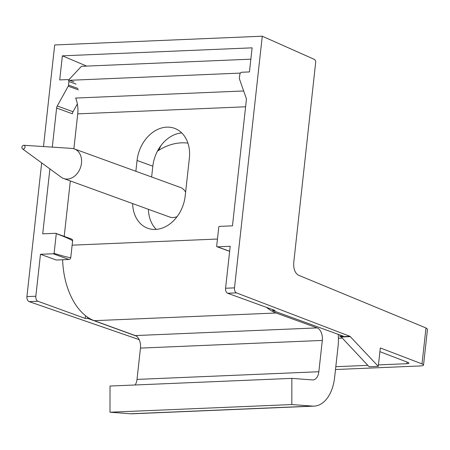 <?xml version="1.0" encoding="UTF-8"?>
<svg xmlns="http://www.w3.org/2000/svg" width="450" height="450" viewBox="0 0 450 450"><rect width="100%" height="100%" fill="white"/><g stroke="black" fill="none" stroke-linecap="round" stroke-linejoin="round"><path stroke-width="0.67" d="M73.946 81.877L67.877 79.672A2.143 1.648 110 0 0 67.376 79.599L59.715 79.92L62.376 55.839L252.112 47.841L249.452 71.927L241.791 72.248A2.143 1.648 110 0 0 239.878 74.329L239.366 77.884A2.121 1.631 110 0 0 239.462 78.969L246.144 98.027A4.269 3.279 110 0 1 246.347 100.041L232.459 225.838L219.763 226.373A2.059 1.581 110 0 0 218.818 226.749L216.636 246.532A2.059 1.581 110 0 0 217.024 246.757A2.059 1.581 110 0 0 217.502 246.831L230.203 246.296L225.574 288.242L234.495 287.865L262.277 36.208L314.342 59.377L315.231 60.249L315.737 61.774L293.732 262.727C293.406 268.976 295.003 273.144 298.519 275.22L425.981 327.96L427.494 329.203M43.476 146.554L54.692 44.955L262.277 36.208M139.174 339.637L29.098 301.618C27.529 300.819 26.797 299.149 26.91 296.612L41.676 162.9M26.91 296.612L35.831 296.235L40.466 254.295L53.162 253.761A2.059 1.581 110 0 0 54.101 253.384L56.289 233.601C66.859 237.673 72.298 240.131 72.602 240.969A2.059 1.581 -70 0 0 71.674 239.102L55.901 233.37A2.059 1.581 110 0 1 56.289 233.601M49.888 168.913L42.722 233.831L55.417 233.297A2.059 1.581 110 0 1 55.901 233.37M52.296 147.127L56.61 108.039A4.269 3.279 110 0 1 57.262 105.986L68.237 86.186A2.121 1.631 110 0 0 68.569 85.084L68.85 81.534A2.143 1.648 110 0 0 67.877 79.672M35.831 296.235A4.196 2.559 87.6 0 0 37.907 301.247L85.224 318.431L85.528 315.692M72.602 240.969L70.785 257.411A2.059 1.581 -70 0 1 68.934 259.487L56.239 260.021L40.466 254.295M62.376 55.839L86.653 66.094M87.632 317.239L87.514 318.336L136.215 336.026M335.498 369.523L420.249 365.951A8.387 1.62 -173.7 0 0 423.54 365.04A8.387 1.62 -173.7 0 0 422.016 363.904L380.312 347.946L378.281 366.356L369.141 366.744L341.263 337.005L339.874 336.347L339.998 334.986M378.439 364.905L406.89 363.701A5.242 1.012 -173.7 0 0 408.949 363.133A5.242 1.012 -173.7 0 0 407.998 362.424L379.901 351.669M335.812 366.699L367.836 365.349M342.264 338.074L338.411 338.237M77.355 103.927L73.041 111.718A4.269 3.279 -70 0 0 72.383 113.766L56.61 108.039M378.281 366.356L350.004 336.341L236.447 292.877C235.018 292.072 234.366 290.402 234.495 287.865M341.263 337.005L350.398 336.617M340.864 336.729L350.004 336.341M87.514 318.336L85.224 318.431M158.67 150.356A64.508 49.573 110 0 1 161.117 145.367M70.785 257.411L70.785 257.411C70.324 257.985 64.766 256.641 54.101 253.384M339.874 336.347L343.339 336.201L272.678 310.534L274.961 310.438L227.644 293.248A4.196 2.559 -92.4 0 1 225.574 288.242M272.773 309.645L272.678 310.534M156.268 229.388A33.041 25.391 110 0 1 148.416 209.312M151.633 176.996L152.826 166.191A33.041 25.391 110 0 1 181.738 132.913M135.861 171.27L137.053 160.464A33.041 25.391 110 0 1 174.487 128.306A33.041 25.391 110 0 1 189.36 158.259L185.181 196.11A33.041 25.391 110 0 1 147.746 228.268A33.041 25.391 110 0 1 132.643 203.58M62.64 259.751A62.938 38.402 -92.4 0 0 94.275 320.676L135.281 335.571A10.491 6.401 -92.4 0 1 140.462 348.092L137.008 379.406L318.848 371.739L322.307 340.431A10.491 6.401 -92.4 0 0 317.126 327.904L276.114 313.009A62.938 38.402 -92.4 0 1 266.591 307.395M68.67 79.959L81.456 66.313L250.858 59.175M137.008 379.406A10.491 6.401 -92.4 0 1 135.141 384.981M318.848 371.739A10.491 6.401 -92.4 0 1 312.981 379.929A10.491 6.401 -92.4 0 1 312.525 379.924L291.864 378.371L291.825 404.556L312.48 406.103A36.714 22.399 -92.4 0 0 314.083 406.131A36.714 22.399 -92.4 0 0 334.62 377.471L338.079 346.157A36.714 22.399 -92.4 0 0 338.186 334.327M314.083 406.131L132.244 413.792A36.714 22.399 -92.4 0 1 130.641 413.769L109.986 412.217L110.025 386.038L291.864 378.371M64.204 236.385L70.324 180.945M73.879 148.77L77.732 113.867L245.604 106.791M243.669 90.973L75.634 98.055A20.981 12.803 -92.4 0 1 77.732 113.867M109.986 412.217L291.825 404.556M69.587 80.297L240.373 73.097M22.5 148.866L61.296 177.261A15.733 12.088 -70 0 0 63.652 178.521A15.733 12.088 -70 0 0 81.478 163.204A15.733 12.088 -70 0 0 74.396 148.944A15.733 12.088 -70 0 0 71.781 148.399L23.805 145.277A1.958 1.502 -70 0 0 22.05 146.666A1.958 1.502 -70 0 0 22.5 148.866A1.958 1.502 -70 0 0 24.052 148.804A1.958 1.502 -70 0 0 25.009 147.116A1.958 1.502 -70 0 0 23.805 145.277M185.625 192.111A15.733 12.088 -70 0 0 180.259 187.397L74.396 148.944M63.652 178.521L169.515 216.973A15.733 12.088 -70 0 0 177.131 216.613M187.926 143.123A60.84 46.749 -70 0 0 157.438 151.155M29.098 301.618L37.907 301.247M68.934 259.487L53.162 253.761M407.07 362.07L406.89 363.701M76.101 84.167L68.85 81.534M425.981 327.96L422.016 363.904M78.356 89.865L68.237 86.186M73.041 111.718L57.262 105.986M229.657 251.246L217.502 246.831M78.019 88.515L68.569 85.084M227.644 293.248L236.447 292.877M137.053 160.464L152.826 166.191M140.462 348.092L322.307 340.431M130.641 413.769L312.48 406.103M72.141 245.166L217.463 239.04M94.275 320.676L276.114 313.009M135.281 335.571L317.126 327.904M427.5 329.181L423.54 365.04M229.646 251.342L217.024 246.757"/></g></svg>
